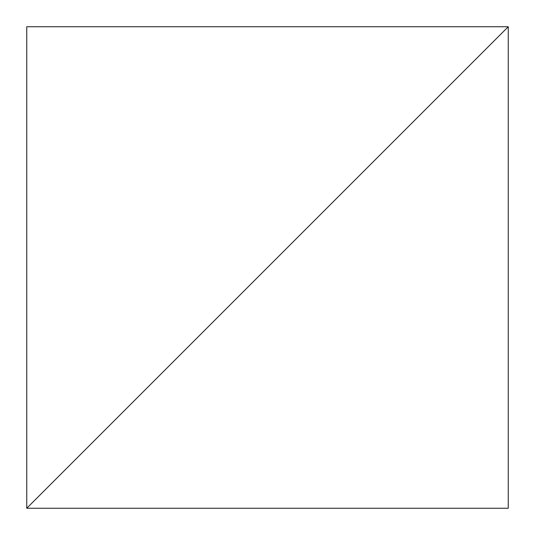 <?xml version="1.0" encoding="UTF-8"?>
<svg xmlns="http://www.w3.org/2000/svg" width="535" height="535" viewBox="0 0 535 535"><rect width="100%" height="100%" fill="white"/><g stroke="black" fill="none" stroke-linecap="round" stroke-linejoin="round"><path stroke-width="0.8" d="M508.25 26.75L26.75 508.25L508.25 508.25L508.25 26.75L26.75 508.25L26.75 26.75L508.25 26.75"/></g></svg>
